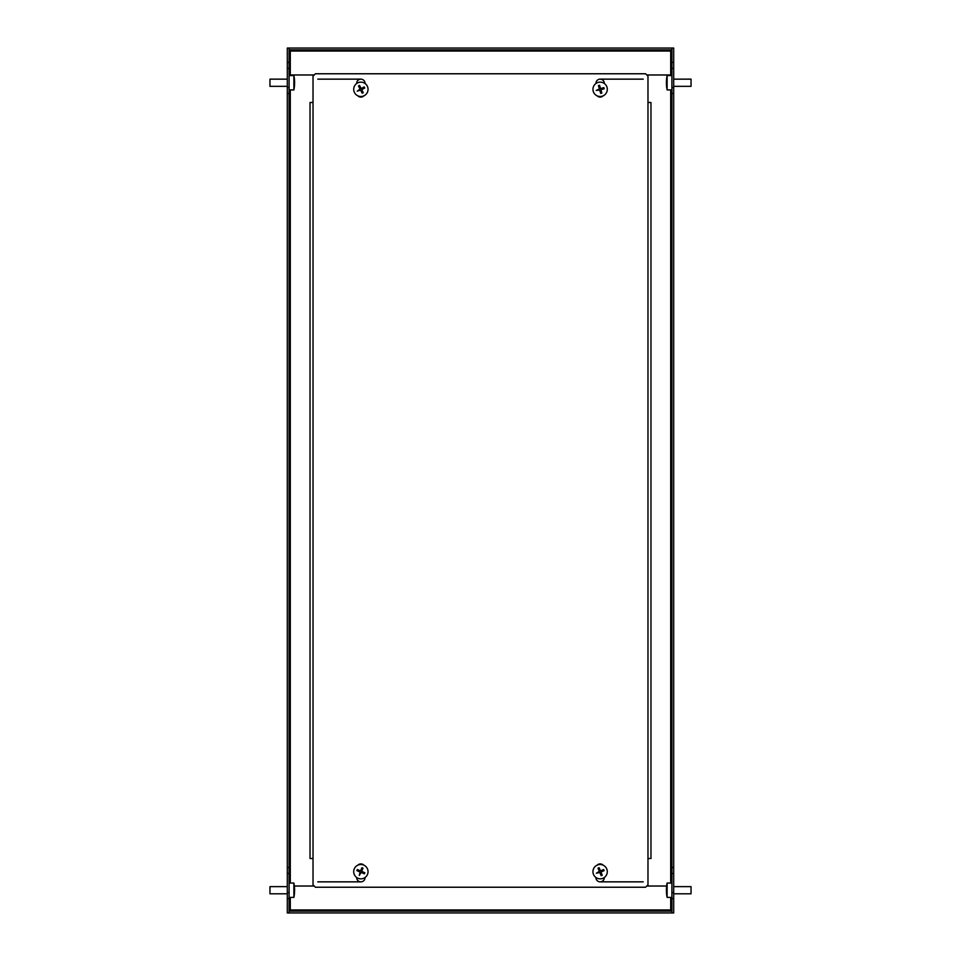 <?xml version="1.0" encoding="UTF-8"?>
<svg xmlns="http://www.w3.org/2000/svg" width="961" height="961" viewBox="0 0 961 961"><rect width="100%" height="100%" fill="white"/><g stroke="black" fill="none" stroke-linecap="round" stroke-linejoin="round"><path stroke-width="1.44" d="M287.303 87.523L289.093 87.523L289.093 93.505L287.303 93.505L287.303 62.405L289.093 62.405L289.093 68.387L287.303 68.387M289.093 87.523L289.093 68.387M287.303 892.613L289.093 892.613L289.093 912.95L287.303 912.95L287.303 867.495L289.093 867.495L289.093 873.477L287.303 873.477M289.093 62.405L289.093 48.05L287.303 48.05L287.303 62.405M287.303 93.505L287.303 867.495M289.093 892.613L289.093 873.477M289.093 93.505L289.093 867.495M289.093 898.595L287.303 898.595M673.697 873.477L671.907 873.477L671.907 867.495L673.697 867.495L673.697 898.595L671.907 898.595L671.907 892.613L673.697 892.613M671.907 873.477L671.907 892.613M673.697 68.387L671.907 68.387L671.907 48.05L673.697 48.05L673.697 93.505L671.907 93.505L671.907 87.523L673.697 87.523M671.907 898.595L671.907 912.95L673.697 912.95L673.697 898.595M673.697 867.495L673.697 93.505M671.907 68.387L671.907 87.523M671.907 867.495L671.907 93.505M671.907 62.405L673.697 62.405M666.646 886.03L646.777 886.03M670.706 911.16L670.706 897.394M314.223 886.03L294.354 886.03M290.294 897.394L290.294 911.16M671.907 912.95L289.093 912.95M671.907 911.16L289.093 911.16M290.294 49.84L290.294 74.97L314.223 74.97M646.777 74.97L670.706 74.97L670.706 49.84M289.093 48.05L671.907 48.05M289.093 49.84L671.907 49.84M597.141 865.152A4.192 4.192 0 0 1 603.112 865.152M604.313 877.513L604.313 877.657A4.192 4.192 0 0 1 600.132 881.85A4.192 4.192 0 0 1 595.94 877.657L595.94 877.513M365.06 83.487L365.06 83.343A4.192 4.192 0 0 0 360.868 79.15A4.192 4.192 0 0 0 356.687 83.343L356.687 83.487M357.888 95.848A4.192 4.192 0 0 0 363.859 95.848M604.313 83.487L604.313 83.343A4.192 4.192 0 0 0 600.132 79.15A4.192 4.192 0 0 0 595.94 83.343L595.94 83.487M597.141 95.848A4.192 4.192 0 0 0 603.112 95.848M313.022 858.521L313.022 884.841L315.412 887.231L645.588 887.231L647.978 884.841L647.978 76.159L645.588 73.769L315.412 73.769L313.022 76.159L313.022 858.521L310.031 858.521L310.031 102.479L313.022 102.479M357.888 865.152A4.192 4.192 0 0 1 363.859 865.152M365.06 877.513L365.06 877.657A4.192 4.192 0 0 1 360.868 881.85A4.192 4.192 0 0 1 356.687 877.657L356.687 877.513M647.978 102.479L650.969 102.479L650.969 858.521L647.978 858.521M593.514 874.462A7.183 7.183 0 0 0 602.907 878.294A7.183 7.183 0 0 0 606.739 868.9A7.183 7.183 0 0 0 597.346 865.056A7.183 7.183 0 0 0 593.514 874.462M596.373 873.249L599.34 871.363L597.994 868.155L599.099 867.699L600.445 870.894L603.64 869.549L604.109 870.654L600.913 871.999L602.259 875.195L601.154 875.663L599.808 872.468L596.373 873.249M673.697 86.334L691.043 86.334L691.043 79.15L673.697 79.15M667.114 76.736L667.114 75.559A36.242 36.242 0 0 0 666.417 81.649A36.242 30.344 -0 0 1 666.634 79.006A36.013 19.7 0 0 0 666.634 79.667A36.242 30.344 180 0 0 666.405 82.574A36.242 19.821 0 0 0 666.634 84.46A36.013 30.151 180 0 0 666.634 84.964A36.013 30.151 180 0 0 666.634 85.469A36.242 19.821 180 0 1 666.405 83.571A36.242 30.344 180 0 0 666.417 83.835A36.242 36.242 0 0 0 667.114 89.914L667.114 76.736M666.429 83.571A36.242 30.344 -0 0 1 666.405 82.91A36.242 19.821 180 0 1 666.417 82.742M287.303 79.15L269.957 79.15L269.957 86.334L287.303 86.334M294.414 79.126A36.242 36.242 0 0 0 293.886 75.559L293.886 89.914A36.242 36.242 0 0 0 294.414 86.358A36.242 35.737 180 0 1 294.366 86.85A36.013 5.97 180 0 0 294.366 86.754A36.013 5.97 180 0 0 294.366 86.658A36.242 35.737 -0 0 0 294.595 83.235A36.242 6.006 180 0 0 294.366 82.658A36.013 35.521 -0 0 0 294.366 81.481A36.242 6.006 0 0 1 294.595 82.057A36.242 35.737 -0 0 0 294.366 78.634A36.013 5.97 0 0 1 294.366 78.73M294.366 82.057L294.595 82.057A36.242 35.737 180 0 1 294.595 82.25A36.242 6.006 0 0 1 294.414 82.742M294.595 83.427L294.583 83.427A36.242 35.737 180 0 1 294.414 86.358M593.237 91.331A7.183 7.183 0 0 0 602.139 96.208A7.183 7.183 0 0 0 607.016 87.307A7.183 7.183 0 0 0 598.114 82.43A7.183 7.183 0 0 0 593.237 91.331M596.216 90.466L599.388 88.917L598.415 85.589L599.556 85.253L600.529 88.58L603.868 87.607L604.193 88.76L600.865 89.733L601.838 93.061L600.697 93.397L599.724 90.058L596.216 90.466M354.489 92.592A7.183 7.183 0 0 0 364.147 95.704A7.183 7.183 0 0 0 367.258 86.046A7.183 7.183 0 0 0 357.6 82.934A7.183 7.183 0 0 0 354.489 92.592M357.252 91.175L360.063 89.061L358.489 85.973L359.546 85.433L361.132 88.52L364.219 86.934L364.772 88.004L361.684 89.577L363.258 92.664L362.201 93.217L360.615 90.13L357.252 91.175M358.069 878.282A7.183 7.183 0 0 0 367.474 874.486A7.183 7.183 0 0 0 363.678 865.068A7.183 7.183 0 0 0 354.273 868.864A7.183 7.183 0 0 0 358.069 878.282M359.282 875.423L360.087 871.999L356.891 870.642L357.36 869.537L360.555 870.894L361.913 867.699L363.018 868.167L361.66 871.363L364.856 872.72L364.387 873.825L361.192 872.468L359.282 875.423M287.303 886.631L269.957 886.631L269.957 893.814L287.303 893.814M294.414 886.607A36.242 36.242 0 0 0 293.886 883.039L293.886 897.394A36.242 36.242 0 0 0 294.414 893.838A36.242 35.737 180 0 1 294.366 894.331A36.013 5.97 180 0 0 294.366 894.235A36.013 5.97 180 0 0 294.366 894.138A36.242 35.737 -0 0 0 294.595 890.715A36.242 6.006 180 0 0 294.366 890.138A36.013 35.521 -0 0 0 294.366 888.961A36.242 6.006 0 0 1 294.595 889.538A36.242 35.737 -0 0 0 294.366 886.114A36.013 5.97 0 0 1 294.366 886.21M294.366 889.538L294.595 889.538A36.242 35.737 180 0 1 294.595 889.73A36.242 6.006 0 0 1 294.414 890.222M294.595 890.907L294.583 890.907A36.242 35.737 180 0 1 294.414 893.838M673.697 893.814L691.043 893.814L691.043 886.631L673.697 886.631M667.114 884.216L667.114 883.039A36.242 36.242 0 0 0 666.417 889.129A36.242 30.344 -0 0 1 666.634 886.486A36.013 19.7 0 0 0 666.634 887.147A36.242 30.344 180 0 0 666.405 890.042A36.242 19.821 0 0 0 666.634 891.94A36.013 30.151 180 0 0 666.634 892.445A36.013 30.151 180 0 0 666.634 892.949A36.242 19.821 180 0 1 666.405 891.051A36.242 30.344 180 0 0 666.417 891.315A36.242 36.242 0 0 0 667.114 897.394L667.114 884.216M666.429 891.051A36.242 30.344 -0 0 1 666.405 890.391A36.242 19.821 180 0 1 666.417 890.222M290.294 883.039L290.294 89.914M670.706 89.914L670.706 883.039M670.706 909.959L290.294 909.959M643.197 881.85L600.132 881.85M360.868 881.85L317.803 881.85M290.294 51.041L670.706 51.041M317.803 79.15L360.868 79.15M600.132 79.15L643.197 79.15M671.907 75.559L667.114 75.559M671.907 89.914L667.114 89.914M289.093 89.914L293.886 89.914M289.093 75.559L293.886 75.559M289.093 897.394L293.886 897.394M289.093 883.039L293.886 883.039M671.907 883.039L667.114 883.039M671.907 897.394L667.114 897.394"/></g></svg>
